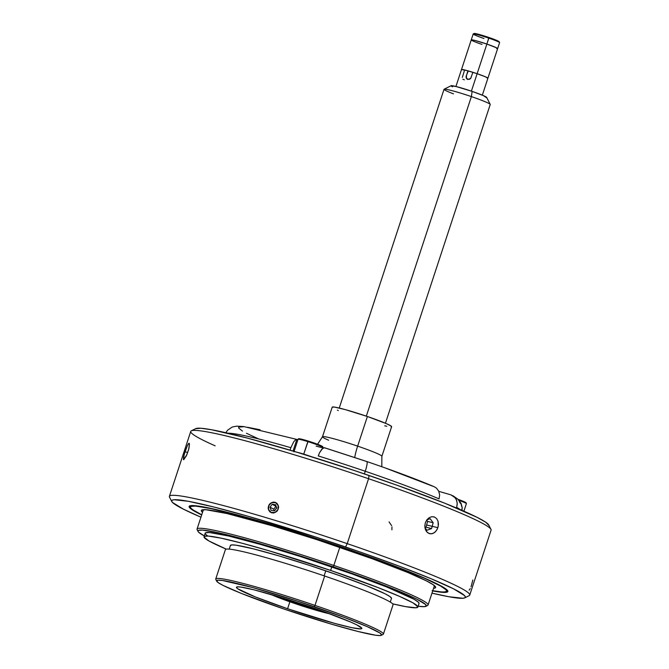 <?xml version="1.0" encoding="UTF-8"?>
<svg xmlns="http://www.w3.org/2000/svg" width="669" height="669" viewBox="0 0 669 669"><rect width="100%" height="100%" fill="white"/><g stroke="black" fill="none" stroke-linecap="round" stroke-linejoin="round"><path stroke-width="1" d="M487.684 78.306L485.594 76.876L477.131 73.699L486.873 44.062L475.007 40.458L471.244 39.931L475.007 40.458L486.873 44.062L477.131 73.699A13.898 0.945 18.2 0 1 487.902 78.214L499.592 42.657A13.898 0.945 -161.8 0 0 488.822 38.133A13.898 0.945 18.2 0 1 499.584 42.582L499.141 41.712A13.204 0.895 -161.8 0 0 488.922 37.481L486.873 44.062A13.898 0.945 18.2 0 1 497.644 48.586A13.898 0.945 -161.8 0 0 486.873 44.062L488.822 38.133A13.898 0.945 -161.8 0 0 473.192 33.977L471.244 39.906A13.898 0.945 18.2 0 1 486.873 44.062L496.59 47.825L497.652 48.553L496.699 48.62M479.531 43.56L482.014 44.422A13.898 0.945 18.2 0 1 471.244 39.906A13.898 0.945 -161.8 0 1 486.873 44.062L495.344 47.248L497.427 48.67M483.963 38.501A13.898 0.945 18.2 0 1 473.242 33.927A13.898 0.945 18.2 0 1 488.822 38.133L488.922 37.481A13.204 0.895 -161.8 0 0 474.12 33.483L473.242 33.927M499.149 41.746L486.472 36.67L474.07 33.567M485.845 84.478L487.902 78.181A13.898 0.945 -161.8 0 0 477.131 73.699A13.898 0.945 -161.8 0 0 472.899 72.302L470.633 78.516L467.723 79.41L466.025 77.136L467.915 70.805A13.898 0.945 -161.8 0 0 461.501 69.534A13.898 0.945 18.2 0 1 477.131 73.699L467.238 70.613L461.501 69.568M477.131 73.699L471.394 91.143L477.131 73.699M462.831 79.226L464.37 79.828M464.278 71.073L462.338 77.412M471.16 77.571L469.78 79.193L467.723 79.41L466.251 78.131L466.184 76.074L468.267 70.998L472.874 72.377M466.536 76.266A2.776 2.592 -61.6 0 0 467.489 79.327M467.723 79.41L466.845 78.925M486.171 83.449L487.902 78.181M330.093 613.899A36.828 2.5 18.2 0 1 270.636 594.348L300.172 605.303L330.093 613.899M317.349 609.317L301.017 604.559L283.071 597.986M464.788 597.852L469.161 595.661A158.076 10.746 -161.8 0 0 347.219 543.638L368.56 478.72A158.076 10.746 18.2 0 1 490.962 529.346L488.746 524.989A154.598 10.503 -161.8 0 0 369.037 475.475L368.56 478.72L347.219 543.638A158.076 10.746 18.2 0 1 469.738 595.076L491.079 530.157A158.076 10.746 -161.8 0 0 368.56 478.72A158.076 10.746 -161.8 0 0 190.749 431.413L169.408 496.331A158.076 10.746 18.2 0 1 347.219 543.638L345.522 546.974A154.598 10.503 18.2 0 1 464.788 597.852A154.598 10.503 18.2 0 1 431.973 593.144L448.815 596.731L462.881 598.262L464.838 597.827L465.381 596.924L464.512 595.552L453.565 588.837L430.987 578.685L398.724 565.982L359.546 551.816L316.838 537.399L247.789 516.175L213.453 506.91L188.165 501.265L174.099 499.735L172.142 500.169L171.599 501.073L172.468 502.444L183.406 509.159L200.951 517.187A154.598 10.503 18.2 0 1 171.741 501.499A154.598 10.503 18.2 0 1 345.522 546.974L347.219 543.638A158.076 10.746 -161.8 0 0 169.525 497.142L171.741 501.499M438.279 526.026L437.217 529.238L435.352 531.847L432.935 533.452L430.309 533.803L427.867 532.85L425.969 530.726L424.798 526.11L425.333 522.765L426.872 519.805L429.164 517.681L431.831 516.702L434.457 517.028L436.631 518.592L438.019 521.159L438.279 526.026M188.976 448.297L186.91 454.594L183.641 459.72L184.1 454.811L187.303 445.78L188.298 443.932L189.059 443.254L189.461 443.856L188.583 449.844L186.258 456.024L183.641 459.72L183.473 457.429L185.054 451.675L187.696 452.579L185.054 451.675L187.303 445.78L188.717 443.438L189.461 443.856L188.976 448.297M391.641 525.658L389.04 521.887M391.909 529.806L391.942 526.955M437.861 527.674L426.605 524.981L437.861 527.674L436.372 530.642L434.189 532.792L431.622 533.795L429.038 533.486L426.822 531.914L425.325 529.321L424.798 526.11L425.333 522.765L426.872 519.805L429.164 517.681L431.831 516.702L434.457 517.028L436.631 518.592L438.019 521.159L438.446 524.345L437.861 527.674M433.738 516.803L434.457 517.028M201.678 514.979A136.183 9.257 18.2 0 1 189.118 506.466A136.183 9.257 18.2 0 1 342.302 547.217A136.183 9.257 18.2 0 1 447.862 591.538A136.183 9.257 18.2 0 1 432.701 590.936L442.736 592.366L447.41 592.015L447.887 591.212L445.119 588.411L441.891 586.429L431.923 581.411L408.96 571.627L378.202 559.886L317.031 538.779L256.21 520.089L210.091 508.223L198.384 506.082L189.57 505.981L189.093 506.784L189.854 507.988L191.861 509.586L201.678 514.979M275.327 509.803L276.615 507.612M471.043 586.822L472.841 579.998M469.153 590.167L470.299 588.561M429.724 533.703L429.038 533.486M183.816 459.67L183.298 459.151M189.059 443.254L189.461 443.856M278.664 506.935L277.334 510.957L273.68 512.989L271.631 512.814L269.866 511.844L268.127 508.197L269.456 504.158L273.069 502.11L275.11 502.277L276.882 503.255L278.664 506.935M195.649 428.662L200.951 428.269L211.672 429.766L247.53 438.128L297.772 452.487L354.754 470.65L396.684 485.117L444.701 503.18L477.081 517.338L485.744 522.238L488.888 525.416M215.142 445.83A158.076 10.746 18.2 0 1 191.326 430.836A158.076 10.746 18.2 0 1 368.56 478.72L369.037 475.475A154.598 10.503 -161.8 0 0 195.699 428.637L191.326 430.836M297.136 603.137A20.848 1.413 18.2 0 1 285.379 598.763L301 604.433L315.609 608.706A20.848 1.413 18.2 0 1 297.136 603.137L297.412 602.593L297.136 603.137M319.038 609.902L301.042 604.692L281.708 597.609M432.124 590.618L441.473 591.923L444.383 591.956L446.089 591.572L446.566 590.786L445.805 589.59L440.637 586.052L424.179 578.125L377.592 559.777L317.047 538.888L256.846 520.382L211.195 508.641L195.507 506.073L190.891 506.425L190.414 507.211L191.167 508.407L193.157 509.987L201.745 514.779A134.795 9.157 18.2 0 1 190.54 507.587A134.795 9.157 18.2 0 1 342.06 547.234L342.06 547.234A134.795 9.157 18.2 0 1 446.047 591.597A134.795 9.157 18.2 0 1 432.768 590.735M202.54 512.354A123.33 8.379 18.2 0 1 201.779 510.021A123.33 8.379 18.2 0 1 340.061 547.384A123.33 8.379 18.2 0 1 435.561 586.889A123.33 8.379 18.2 0 1 433.562 588.31L435.235 587.951L435.678 587.231L433.161 584.689L426.245 580.776L408.241 572.681L372.566 558.866L317.173 539.749L272.425 525.817L227.067 513.575L205.968 509.728L201.737 510.046L201.302 510.765L202.54 512.354M381.322 635.316L383.069 634.438A88.241 5.996 -161.8 0 0 314.999 605.403L314.321 606.733A86.853 5.904 18.2 0 1 381.322 635.316A86.853 5.904 18.2 0 1 283.94 609.007L241.434 593.445L223.245 585.492L218.378 582.741L216.605 580.951L218.01 580.199L222.534 580.508L252.514 587.499L298.207 601.356L344.209 617.412L367.231 626.636L379.892 633.008L381.656 634.797L380.251 635.55L375.727 635.241L358.141 631.519L331.573 624.194L283.94 609.007A86.853 5.904 18.2 0 1 216.689 581.194A86.853 5.904 18.2 0 1 314.321 606.733L314.999 605.403A88.241 5.996 18.2 0 1 383.396 634.12L393.054 604.743A88.241 5.996 -161.8 0 0 324.657 576.026L314.999 605.403L324.657 576.026A88.241 5.996 -161.8 0 0 225.394 549.625L215.736 578.994A88.241 5.996 18.2 0 1 314.999 605.403A88.241 5.996 -161.8 0 0 215.803 579.446L216.689 581.194M287.586 608.74A66.005 4.482 18.2 0 1 236.425 587.257A66.005 4.482 18.2 0 1 310.675 607.009A66.005 4.482 18.2 0 1 361.837 628.492A66.005 4.482 18.2 0 1 287.586 608.74L289.869 601.799L287.586 608.74L334.567 623.357L351.677 627.639L360.783 628.91L361.854 628.333L356.803 624.879L350.891 622.137L322.483 611.131L286.207 599.023L254.287 589.899L240.915 587.073L237.478 586.838L236.416 587.407L237.754 588.77L255.282 596.907L287.586 608.74M425.877 606.348L427.625 605.47A121.599 8.262 -161.8 0 0 333.823 565.447L333.145 566.785A120.203 8.17 18.2 0 1 425.877 606.348A120.203 8.17 18.2 0 1 418.158 606.239M417.882 607.076L419.053 603.513A112.559 7.652 -161.8 0 0 331.807 566.886L330.637 570.44A112.559 7.652 18.2 0 1 417.882 607.076A112.559 7.652 18.2 0 1 392.644 603.831L405.84 606.666L416.085 607.787L417.908 606.808L412.949 602.853L399.209 596.238L377.876 587.524L330.637 570.44L331.807 566.886A112.559 7.652 -161.8 0 0 205.191 533.201L204.02 536.755A112.559 7.652 18.2 0 1 330.637 570.44L268.913 550.763L242.178 543.253L221.355 538.211L208.26 536.07L204.396 536.362L204.003 537.023L208.954 540.978L226.264 549.132A112.559 7.652 18.2 0 1 204.02 536.755M390.27 602.075L391.482 598.395A84.771 5.762 -161.8 0 0 325.778 570.808L324.122 575.85L325.778 570.808A84.771 5.762 -161.8 0 0 230.429 545.436L229.216 549.124M203.418 509.686L197.046 529.062A121.599 8.262 18.2 0 1 333.823 565.447L339.793 547.292L333.823 565.447A121.599 8.262 18.2 0 1 428.068 605.019L434.44 585.643M391.499 598.195L389.776 596.447L385.018 593.763L367.264 586.002L340.939 576.101L310.048 565.556L279.291 555.989L253.359 548.839L236.199 545.202L231.783 544.901L230.412 545.636M198.024 531.429A120.203 8.17 18.2 0 1 333.145 566.785L333.823 565.447A121.599 8.262 -161.8 0 0 197.138 529.689L198.024 531.429A120.203 8.17 18.2 0 0 204.296 535.928L198.584 532.156L197.907 531.094L198.333 530.392L202.456 530.082L216.447 532.365L257.147 542.843L310.834 559.343L364.831 577.974L406.376 594.331L417.155 599.332L425.66 604.559L426.337 605.621L424.397 606.666L418.133 606.239M418.677 603.915L419.078 603.254L418.443 602.259L414.119 599.299L386.899 587.064L351.944 573.91L300.44 556.533L260.642 544.466L228.689 536.028L209.43 532.516L205.567 532.808L205.174 533.469L205.801 534.464L207.465 535.785M268.428 509.719L268.57 509.627A5.377 5.018 118.4 0 1 271.639 502.67A5.377 5.018 118.4 0 1 278.17 505.463L275.536 502.628L271.639 502.67L268.754 505.572L268.57 509.627L271.196 512.462L275.101 512.421L277.986 509.519L278.17 505.463A5.377 5.018 118.4 0 1 275.101 512.421A5.377 5.018 118.4 0 1 268.57 509.627L268.428 509.719M274.315 510.79L273.721 509.134L270 507.119L271.162 510.388L274.533 510.815L276.74 507.972L274.533 510.815L271.162 510.388L270 507.119L272.208 504.275L270 507.119L273.721 509.134L275.937 506.291L272.208 504.275L275.578 504.702L276.74 507.972L275.578 504.702L272.208 504.275L276.155 506.316M433.178 522.748L427.591 521.41L426.63 520.131L427.591 521.41L425.994 527.205L431.58 528.543L426.922 530.283L424.907 527.598L425.994 527.205L424.915 527.607L426.922 530.283L431.58 528.543L433.178 522.748L430.125 518.684L433.178 522.748M426.772 519.938L430.125 518.684L426.772 519.938M385.436 423.234L490.226 104.506A24.318 1.656 -161.8 0 0 471.377 96.595A24.318 1.656 18.2 0 1 490.21 104.381L486.664 97.406A18.757 1.271 -161.8 0 0 472.138 91.394L471.377 96.595L366.319 416.135L471.377 96.595A24.318 1.656 -161.8 0 0 444.024 89.312L339.233 408.048M486.38 97.624L483.57 95.7L472.138 91.394L456.116 86.535L451.031 85.824M451.416 86.217L452.47 86.811M453.507 93.861A24.318 1.656 18.2 0 1 444.116 89.228A24.318 1.656 18.2 0 1 471.377 96.595L472.138 91.394A18.757 1.271 -161.8 0 0 451.107 85.716L444.116 89.228M322.508 436.715A31.267 2.124 18.2 0 1 357.639 446.131A17.369 2.81 -71.2 0 0 354.746 457.462A17.369 2.81 108.8 0 1 357.639 446.131A31.267 2.124 18.2 0 1 381.882 456.308L391.624 426.671A31.267 2.124 -161.8 0 0 367.39 416.503L357.639 446.131L367.39 416.503L386.431 423.661L390.989 425.961L391.624 426.605L391.122 426.872M318.268 455.94A124.375 8.454 18.2 0 1 365.266 471.26A10.42 1.681 -71.2 0 0 366.821 461.535A10.42 1.681 108.8 0 1 365.266 471.26L364.396 473.895L365.266 471.26A124.375 8.454 -161.8 0 0 318.268 455.94L319.59 452.637L318.268 455.94M324.741 447.829L322.776 448.247L319.59 452.637L321.973 448.974L324.239 447.695L366.687 461.518M434.24 486.748L436.489 488.153L438.713 491.121L439.633 494.901L439.073 498.907A124.375 8.454 -161.8 0 0 365.266 471.26A124.375 8.454 18.2 0 1 439.073 498.907L439.633 494.901L438.713 491.121L436.489 488.153L434.281 486.764C416.912 479.389 394.417 470.976 366.804 461.526L324.565 447.745M290.053 450.162L290.864 447.703A124.375 8.454 -161.8 0 0 227.953 433.219A124.375 8.454 18.2 0 1 290.864 447.703L293.758 441.724L295.372 440.01L297.513 439.642A15.287 1.037 -161.8 0 0 297.881 439.817L297.513 439.642M456.684 507.345L456.467 508.005L456.684 507.345A124.375 8.454 18.2 0 1 460.063 509.535A124.375 8.454 -161.8 0 0 456.684 507.345L457.236 503.331L456.325 499.551L454.1 496.582L450.923 494.851L455.288 497.836L456.768 500.68L457.253 503.966L456.684 507.345M438.814 491.347L450.923 494.851L438.814 491.347M459.319 501.733L460.698 503.682M461.242 504.827L461.811 506.809M461.986 508.407L461.886 510.23M293.03 451.057L296.844 439.458M258.276 438.755L246.443 433.261M242.454 431.079L238.582 427.976L238.758 427.098L243.299 426.763M247.605 427.299L260.032 429.757M385.954 468.233L433.311 486.422M386.807 426.27L384.717 425.802M338.288 410.532L337.402 410.156M332.209 407.22L334.341 407.053L345.137 409.57L367.39 416.503A31.267 2.124 -161.8 0 0 332.217 407.145L322.475 436.782A31.267 2.124 18.2 0 1 357.639 446.131A31.267 2.124 18.2 0 1 381.84 456.375M328.655 440.219A31.267 2.124 18.2 0 1 322.475 436.782L317.558 444.249M465.9 502.678L465.867 502.845A12.51 0.853 -161.8 0 0 457.989 499.325L464.152 501.708L466.159 502.829L466.385 503.665A13.204 0.895 -161.8 0 0 459.034 500.379A13.204 0.895 18.2 0 1 466.385 503.623M321.898 446.733A12.51 0.853 -161.8 0 0 319.799 445.136A12.51 0.853 -161.8 0 0 308.208 441.063L307.849 441.624A13.204 0.895 18.2 0 1 323.127 447.511A13.204 0.895 18.2 0 1 316.194 446.123M296.752 452.177A13.204 0.895 18.2 0 1 303.734 454.134L308.192 441.055L322.483 446.407L323.127 447.561A13.204 0.895 -161.8 0 0 307.849 441.624L303.734 454.134A13.204 0.895 18.2 0 1 310.884 456.509M298.048 439.366A13.204 0.895 18.2 0 1 307.849 441.624A13.204 0.895 -161.8 0 0 298.048 439.316L293.934 451.826M298.048 439.316C298.642 438.596 297.103 437.902 308.2 441.055A12.51 0.853 -161.8 0 0 299.528 439.374M299.093 438.797L310.516 441.791L322.684 446.649M455.924 86.485L471.244 39.906M485.661 85.03L482.332 95.174M467.698 79.452L467.263 79.218M447.795 590.719L446.047 591.597M189.653 505.839L190.54 507.587M452.871 495.696L457.747 499.107L461.058 503.347L462.187 507.554L462.02 510.38M225.879 432.743L227.477 430.292L232.21 427.031L236.726 426.153L243.809 426.571L297.17 439.508M381.79 466.728L381.882 456.308M466.385 503.665L463.901 511.2M323.127 447.561L322.935 448.138"/></g></svg>
